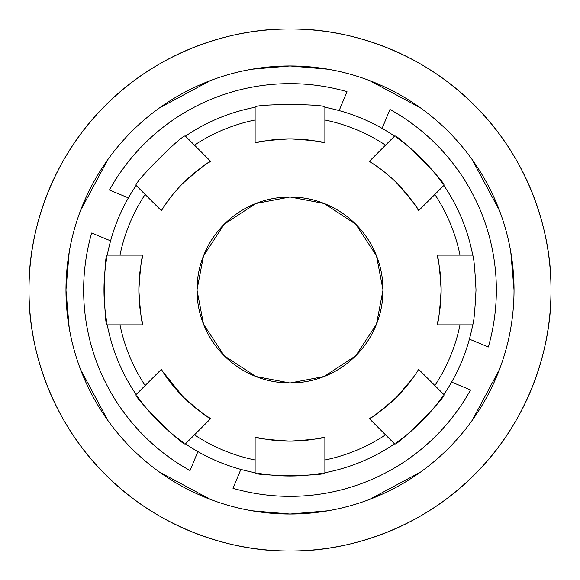 <?xml version="1.0" encoding="UTF-8"?>
<svg xmlns="http://www.w3.org/2000/svg" width="580" height="580" viewBox="0 0 580 580"><rect width="100%" height="100%" fill="white"/><g stroke="black" fill="none" stroke-linecap="round" stroke-linejoin="round"><path stroke-width="0.87" d="M383.01 290A93.01 93.01 0 0 0 243.499 209.452A93.01 93.01 0 0 0 243.499 370.548A93.01 93.01 0 0 0 383.01 290L376.478 324.235L355.765 355.765L324.235 376.478L290 383.01L255.765 376.478L224.235 355.765L203.522 324.235L196.99 290L203.522 255.765L224.235 224.235L255.765 203.522L290 196.99L324.235 203.522L355.765 224.235L376.478 255.765L383.01 290M396.872 183.128C410.901 199.063 418.158 208.242 418.644 210.678L443.86 185.462A186.013 186.013 0 0 1 472.714 255.12C473.824 257.194 474.918 268.815 476.013 290C474.918 311.185 473.824 322.806 472.714 324.88C473.824 322.806 474.918 311.185 476.013 290C474.918 268.815 473.824 257.194 472.714 255.12L437.059 255.12C438.429 257.187 439.792 268.815 441.134 290C439.792 311.185 438.429 322.813 437.059 324.88L472.714 324.88A186.013 186.013 0 0 1 443.86 394.538C447.92 395.56 395.56 447.92 394.538 443.86L385.555 434.877L394.538 443.86C395.56 447.92 447.92 395.56 443.86 394.538L418.644 369.322A151.133 151.133 0 0 1 369.322 418.644C371.758 418.158 380.937 410.901 396.872 396.872L412.873 378L396.872 396.872C380.937 410.901 371.758 418.158 369.322 418.644L385.555 434.877A173.55 173.55 0 0 1 324.88 460.012L324.88 437.059C322.813 438.429 311.185 439.792 290 441.134C268.815 439.792 257.187 438.429 255.12 437.059C257.187 438.429 268.815 439.792 290 441.134C311.185 439.792 322.813 438.429 324.88 437.059A151.133 151.133 0 0 1 255.12 437.059L255.12 472.714C252.974 476.303 327.026 476.303 324.88 472.714L324.88 460.012L324.88 472.714C327.026 476.303 252.974 476.303 255.12 472.714A186.013 186.013 0 0 1 185.462 443.86L210.678 418.644C208.242 418.158 199.063 410.901 183.128 396.872L162.806 371.635M119.987 324.88L142.941 324.88C141.571 322.813 140.208 311.185 138.867 290C140.208 268.815 141.571 257.187 142.941 255.12C141.571 257.187 140.208 268.815 138.867 290C140.208 311.185 141.571 322.813 142.941 324.88A151.133 151.133 0 0 1 142.941 255.12L107.285 255.12C103.697 252.974 103.697 327.026 107.285 324.88L119.987 324.88L107.285 324.88C103.697 327.026 103.697 252.974 107.285 255.12A186.013 186.013 0 0 1 136.141 185.462L161.356 210.678A151.133 151.133 0 0 1 210.678 161.356L185.462 136.141C184.44 132.081 132.081 184.44 136.141 185.462C132.081 184.44 184.44 132.081 185.462 136.141A186.013 186.013 0 0 1 255.12 107.285L255.12 142.941C257.187 141.571 268.815 140.208 290 138.867C311.185 140.208 322.813 141.571 324.88 142.941C322.813 141.571 311.185 140.208 290 138.867C268.815 140.208 257.187 141.571 255.12 142.941A151.133 151.133 0 0 1 324.88 142.941L324.88 107.285C327.026 103.697 252.974 103.697 255.12 107.285C252.974 103.697 327.026 103.697 324.88 107.285A186.013 186.013 0 0 1 394.538 136.141L369.322 161.356A151.133 151.133 0 0 1 418.644 210.678A151.133 151.133 0 0 0 369.322 161.356L394.538 136.141C395.56 132.081 447.92 184.44 443.86 185.462C447.92 184.44 395.56 132.081 394.538 136.141A186.013 186.013 0 0 0 324.88 107.285L324.88 119.987A173.55 173.55 0 0 1 385.555 145.123A173.55 173.55 0 0 0 324.88 119.987L324.88 142.941A151.133 151.133 0 0 0 255.12 142.941L255.12 107.285A186.013 186.013 0 0 0 185.462 136.141L194.445 145.123A173.55 173.55 0 0 1 255.12 119.987A173.55 173.55 0 0 0 194.445 145.123L210.678 161.356A151.133 151.133 0 0 0 161.356 210.678L136.141 185.462A186.013 186.013 0 0 0 107.285 255.12L119.987 255.12A173.55 173.55 0 0 1 145.123 194.445A173.55 173.55 0 0 0 119.987 255.12L142.941 255.12A151.133 151.133 0 0 0 142.941 324.88L119.987 324.88A173.55 173.55 0 0 0 145.123 385.555L136.141 394.538C132.081 395.56 184.44 447.92 185.462 443.86C184.44 447.92 132.081 395.56 136.141 394.538A186.013 186.013 0 0 1 107.285 324.88A186.013 186.013 0 0 0 136.141 394.538L145.123 385.555A173.55 173.55 0 0 1 119.987 324.88M201.999 412.873L210.678 418.644L194.445 434.877A173.55 173.55 0 0 0 255.12 460.012A173.55 173.55 0 0 1 194.445 434.877L185.462 443.86A186.013 186.013 0 0 0 255.12 472.714L255.12 437.059A151.133 151.133 0 0 0 324.88 437.059L324.88 460.012A173.55 173.55 0 0 0 385.555 434.877L369.322 418.644A151.133 151.133 0 0 0 418.644 369.322L417.194 371.635L418.644 369.322L434.877 385.555A173.55 173.55 0 0 0 460.012 324.88A173.55 173.55 0 0 1 434.877 385.555L443.86 394.538A186.013 186.013 0 0 0 472.714 324.88L437.059 324.88A151.133 151.133 0 0 0 437.059 255.12A151.133 151.133 0 0 1 437.059 324.88C438.429 322.813 439.792 311.185 441.134 290C439.792 268.815 438.429 257.187 437.059 255.12L472.714 255.12A186.013 186.013 0 0 0 443.86 185.462L434.877 194.445A173.55 173.55 0 0 1 460.012 255.12A173.55 173.55 0 0 0 434.877 194.445L418.644 210.678M378 167.127L369.322 161.356M183.128 183.128C199.063 169.099 208.242 161.842 210.678 161.356M167.127 201.999L161.356 210.678M210.678 418.644A151.133 151.133 0 0 1 161.356 369.322L145.123 385.555L161.356 369.322A151.133 151.133 0 0 0 210.678 418.644M394.538 443.86A186.013 186.013 0 0 1 324.88 472.714A186.013 186.013 0 0 0 394.538 443.86M442.322 183.237A186.013 186.013 0 0 0 396.763 137.678M106.8 257.781A186.013 186.013 0 0 0 106.8 322.219A186.013 186.013 0 0 1 106.8 257.781M137.678 396.763A186.013 186.013 0 0 0 183.237 442.322A186.013 186.013 0 0 1 137.678 396.763M257.781 473.2A186.013 186.013 0 0 0 322.219 473.2M396.763 442.322A186.013 186.013 0 0 0 442.322 396.763M496.357 290L514.032 290A224.032 224.032 0 0 0 177.987 95.983A224.032 224.032 0 0 0 177.987 484.017A224.032 224.032 0 0 0 514.032 290L496.357 290M499.409 369.598L472.2 420.362M420.362 472.2L369.598 499.409M328.012 510.784L290 514.032L328.012 510.784L290 514.032L251.988 510.784M210.402 499.409L159.638 472.2M107.8 420.362L80.591 369.598M69.216 328.012L65.968 290L69.216 328.012L65.968 290L69.216 251.988M80.591 210.402L107.8 159.638M159.638 107.8L210.402 80.591M251.988 69.216L290 65.968L251.988 69.216L290 65.968L328.012 69.216M369.598 80.591L420.362 107.8M472.2 159.638L499.409 210.402M510.784 251.988L514.032 290A224.032 224.032 0 0 1 177.987 484.017A224.032 224.032 0 0 1 177.987 95.983A224.032 224.032 0 0 1 514.032 290L510.784 251.988L514.032 290M551 290A261 261 0 0 1 159.5 516.033A261 261 0 0 1 159.5 63.967A261 261 0 0 1 551 290C551.841 228.795 526.466 156.462 474.556 105.444C423.538 53.534 351.204 28.159 290 29C228.795 28.159 156.462 53.534 105.444 105.444C53.534 156.462 28.159 228.795 29 290C28.159 351.204 53.534 423.538 105.444 474.556C156.462 526.466 228.795 551.841 290 551C351.204 551.841 423.538 526.466 474.556 474.556C526.466 423.538 551.841 351.204 551 290M488.331 346.985L469.401 339.148L488.331 346.985A206.357 206.357 0 0 0 389.949 109.46L382.111 128.39L389.949 109.46A206.357 206.357 0 0 1 488.331 346.985M346.985 91.669L339.148 110.599L346.985 91.669A206.357 206.357 0 0 0 109.46 190.051L128.39 197.889L109.46 190.051A206.357 206.357 0 0 1 346.985 91.669M233.015 488.331L240.852 469.401L233.015 488.331A206.357 206.357 0 0 0 470.539 389.949L451.61 382.111L470.539 389.949A206.357 206.357 0 0 1 233.015 488.331M110.599 240.852L91.669 233.015A206.357 206.357 0 0 0 190.051 470.539L197.889 451.61L190.051 470.539A206.357 206.357 0 0 1 91.669 233.015L110.599 240.852"/></g></svg>
